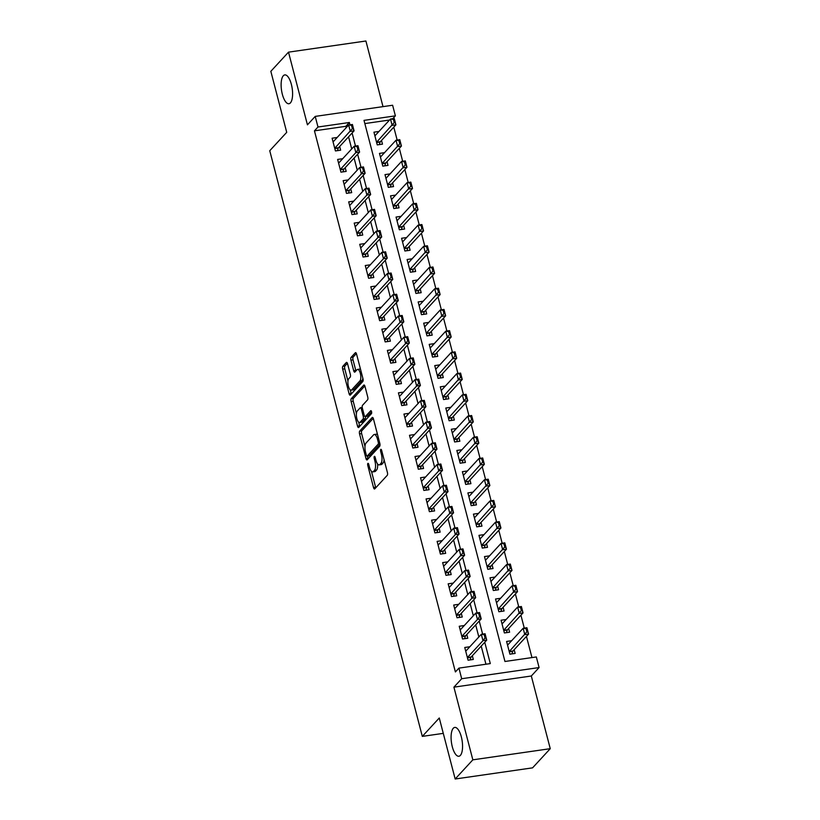 <?xml version="1.0" encoding="UTF-8"?>
<svg xmlns="http://www.w3.org/2000/svg" width="820" height="820" viewBox="0 0 820 820"><rect width="100%" height="100%" fill="white"/><g stroke="black" fill="none" stroke-linecap="round" stroke-linejoin="round"><path stroke-width="1.23" d="M367.862 463.423A1.568 0.584 -98.2 0 0 367.76 465.411L373.52 487.541A2.235 0.83 -98.2 0 0 374.535 488.997A2.235 0.83 -98.2 0 0 374.76 488.874L387.255 475.323A2.235 0.83 -98.2 0 0 387.409 472.494L381.638 450.364A1.568 0.584 -98.2 0 0 380.931 449.339A1.568 0.584 -98.2 0 0 380.777 449.432A1.568 0.584 -98.2 0 0 380.664 451.42L381.413 454.28A7.154 2.655 -98.2 0 1 380.931 463.351L379.885 464.479A7.154 2.655 -98.2 0 1 379.168 464.889A7.154 2.655 -98.2 0 1 375.929 460.225L375.181 457.355A1.568 0.584 -98.2 0 0 374.473 456.34A1.568 0.584 -98.2 0 0 374.32 456.432A1.568 0.584 -98.2 0 0 374.217 458.411L374.955 461.281A7.154 2.655 -98.2 0 1 374.473 470.352L373.438 471.479A7.154 2.655 -98.2 0 1 372.721 471.889A7.154 2.655 -98.2 0 1 369.471 467.226L368.733 464.356A1.568 0.584 -98.2 0 0 368.026 463.341A1.568 0.584 -98.2 0 0 367.862 463.423M290.393 102.91A14.565 5.412 -98.2 0 0 291.848 86.459A14.565 5.412 -98.2 0 0 284.776 74.907A14.565 5.412 -98.2 0 0 283.32 75.748A14.565 5.412 -98.2 0 0 281.865 92.199A14.565 5.412 -98.2 0 0 288.937 103.74A14.565 5.412 -98.2 0 0 290.393 102.91M460.358 755.415A14.565 5.412 -98.2 0 0 461.814 738.963A14.565 5.412 -98.2 0 0 454.741 727.412A14.565 5.412 -98.2 0 0 453.286 728.252A14.565 5.412 -98.2 0 0 451.83 744.703A14.565 5.412 -98.2 0 0 458.903 756.255A14.565 5.412 -98.2 0 0 460.358 755.415M347.577 363.824A2.235 0.83 -98.2 0 0 346.563 362.368A2.235 0.83 -98.2 0 0 346.337 362.491L342.832 366.294A2.235 0.83 -98.2 0 0 342.678 369.133L349.084 393.713A2.235 0.83 -98.2 0 0 350.099 395.168A2.235 0.83 -98.2 0 0 350.314 395.035L362.809 381.495A2.235 0.83 -98.2 0 0 362.963 378.655L356.556 354.086A2.235 0.83 -98.2 0 0 355.552 352.62A2.235 0.83 -98.2 0 0 355.327 352.754L351.093 357.346A2.235 0.83 -98.2 0 0 350.939 360.175L353.676 370.691A2.235 0.83 -98.2 0 0 354.691 372.157A2.235 0.83 -98.2 0 0 354.916 372.024L357.018 369.748A5.976 2.224 -98.2 0 1 357.612 369.41A5.976 2.224 -98.2 0 1 360.513 374.145A5.976 2.224 -98.2 0 1 359.918 380.89L351.698 389.808A5.976 2.224 -98.2 0 1 351.093 390.156A5.976 2.224 -98.2 0 1 348.192 385.42A5.976 2.224 -98.2 0 1 348.787 378.666L350.16 377.179A2.235 0.83 -98.2 0 0 350.314 374.34L347.577 363.824M346.183 127.705L345.825 126.321L314.449 130.841L317.986 127.008L315.218 116.399L392.616 105.247L395.383 115.856L364.008 120.376L504.956 661.484L536.331 656.953L539.088 667.562L461.691 678.724L458.933 668.115L490.309 663.595L484.753 642.275M455.172 779L472.843 759.832L550.251 748.68L532.569 767.848L455.172 779L439.274 717.992L422.31 736.391L269.749 150.726L286.723 132.327L270.836 71.319L288.507 52.152L307.438 124.835L315.218 116.399M550.251 748.68L531.319 675.998L453.911 687.16L472.843 759.832M453.911 687.16L461.691 678.724M314.449 130.841L455.397 671.949L458.933 668.115M359.703 431.074A2.235 0.83 -98.2 0 0 359.549 433.913L365.956 458.482A2.235 0.83 -98.2 0 0 366.97 459.948A2.235 0.83 -98.2 0 0 367.196 459.815L379.68 446.275A2.235 0.83 -98.2 0 0 379.834 443.435L373.438 418.856A2.235 0.83 -98.2 0 0 372.423 417.4A2.235 0.83 -98.2 0 0 372.198 417.523L359.703 431.074L361.794 430.777A2.235 0.83 -98.2 0 0 361.64 433.606L364.982 446.428M357.52 426.103L351.114 401.523A2.235 0.83 -98.2 0 1 351.267 398.684L363.762 385.144A2.235 0.83 -98.2 0 1 363.988 385.01A2.235 0.83 -98.2 0 1 365.002 386.466L367.739 396.993A2.235 0.83 -98.2 0 1 367.585 399.822L362.522 405.316A2.235 0.83 -98.2 0 0 362.368 408.155L364.183 415.135A2.235 0.83 -98.2 0 0 365.197 416.591A2.235 0.83 -98.2 0 0 365.423 416.457L370.702 410.738A1.568 0.584 -98.2 0 1 370.855 410.656A1.568 0.584 -98.2 0 1 371.614 411.896A1.568 0.584 -98.2 0 1 371.46 413.659L358.75 427.425A2.235 0.83 -98.2 0 1 358.535 427.558A2.235 0.83 -98.2 0 1 357.52 426.103L359.611 425.795L358.668 422.187M383.001 106.631L365.915 41L288.507 52.152M379.014 131.446L373.94 132.174L377.251 144.904L382.489 144.156L381.515 140.435M384.539 152.663L379.465 153.391L382.786 166.132L388.014 165.373L387.04 161.653M390.064 173.881L384.99 174.619L388.311 187.349L393.538 186.591L392.575 182.87M395.599 195.109L390.525 195.836L393.836 208.567L399.063 207.808L398.1 204.098M401.123 216.326L396.05 217.054L399.36 229.784L404.598 229.036L403.624 225.315M406.648 237.544L401.574 238.271L404.895 251.002L410.123 250.254L409.149 246.533M412.173 258.761L407.099 259.499L410.42 272.23L415.648 271.471L414.684 267.75M417.708 279.979L412.634 280.717L415.945 293.447L421.172 292.689L420.209 288.968M423.233 301.207L418.159 301.934L421.47 314.665L426.707 313.916L425.734 310.196M428.757 322.424L423.684 323.152L427.005 335.882L432.232 335.134L431.258 331.413M434.282 343.641L429.208 344.369L432.529 357.11L437.757 356.351L436.793 352.631M439.817 364.859L434.743 365.597L438.054 378.327L443.282 377.569L442.318 373.848M445.342 386.077L440.268 386.814L443.579 399.545L448.817 398.786L447.843 395.076M450.867 407.304L445.793 408.032L449.114 420.762L454.341 420.014L453.368 416.293M456.391 428.522L451.318 429.249L454.639 441.98L459.866 441.232L458.903 437.511M461.926 449.739L456.853 450.467L460.163 463.208L465.391 462.449L464.428 458.728M467.451 470.957L462.377 471.695L465.688 484.425L470.926 483.667L469.952 479.946M472.976 492.184L467.902 492.912L471.223 505.643L476.451 504.884L475.477 501.174M478.501 513.402L473.427 514.13L476.748 526.86L481.976 526.112L481.012 522.391M484.036 534.62L478.962 535.347L482.273 548.078L487.5 547.329L486.537 543.609M489.56 555.837L484.487 556.575L487.797 569.305L493.035 568.547L492.061 564.826M495.085 577.054L490.011 577.793L493.332 590.523L498.56 589.764L497.586 586.044M500.61 598.282L495.536 599.01L498.857 611.74L504.085 610.992L503.121 607.271M506.145 619.5L501.071 620.227L504.382 632.958L509.609 632.21L508.646 628.489M469.829 646.744L464.755 647.482L468.077 660.213L473.304 659.454L472.33 655.733M464.304 625.527L459.231 626.265L462.541 638.995L467.779 638.237L466.805 634.516M458.78 604.309L453.706 605.037L457.017 617.768L462.244 617.019L461.281 613.298M453.245 583.092L448.171 583.819L451.492 596.55L456.719 595.802L455.756 592.081M447.72 561.874L442.646 562.602L445.967 575.332L451.195 574.574L450.221 570.864M442.195 540.646L437.121 541.384L440.432 554.115L445.67 553.356L444.696 549.636M436.67 519.429L431.597 520.157L434.907 532.897L440.135 532.139L439.171 528.418M431.135 498.211L426.062 498.939L429.383 511.67L434.61 510.921L433.647 507.201M425.611 476.994L420.537 477.722L423.858 490.452L429.085 489.704L428.112 485.983M420.086 455.766L415.012 456.504L418.323 469.235L423.561 468.476L422.587 464.766M414.561 434.549L409.487 435.287L412.798 448.017L418.026 447.259L417.062 443.538M409.026 413.331L403.952 414.059L407.273 426.8L412.501 426.041L411.537 422.32M403.501 392.114L398.428 392.841L401.749 405.572L406.976 404.824L406.002 401.103M397.977 370.896L392.903 371.624L396.214 384.354L401.452 383.606L400.478 379.885M392.452 349.668L387.378 350.406L390.689 363.137L395.916 362.378L394.953 358.658M386.917 328.451L381.843 329.189L385.164 341.919L390.392 341.161L389.428 337.44M381.392 307.233L376.318 307.961L379.639 320.692L384.867 319.943L383.893 316.223M375.867 286.016L370.794 286.744L374.104 299.474L379.342 298.726L378.368 295.005M370.343 264.798L365.269 265.526L368.58 278.257L373.807 277.498L372.844 273.788M364.808 243.571L359.734 244.309L363.055 257.039L368.282 256.281L367.319 252.56M359.283 222.353L354.209 223.081L357.53 235.822L362.758 235.063L361.784 231.342M353.758 201.136L348.684 201.863L351.995 214.594L357.233 213.846L356.259 210.125M348.233 179.918L343.16 180.646L346.47 193.376L351.698 192.628L350.734 188.907M342.698 158.69L337.625 159.428L340.946 172.159L346.173 171.4L345.21 167.69M485.942 664.22L481.217 646.109M478.839 636.976L475.692 624.881M473.314 615.758L470.167 603.663M467.789 594.541L464.643 582.446M462.265 573.323L459.108 561.228M456.73 552.096L453.583 540.011M451.205 530.878L448.058 518.783M445.68 509.661L442.533 497.566M440.155 488.443L436.998 476.348M434.62 467.226L431.474 455.131M429.096 445.998L425.949 433.903M423.571 424.78L420.424 412.685M418.046 403.563L414.889 391.468M412.511 382.345L409.364 370.25M406.986 361.118L403.84 349.033M401.462 339.9L398.315 327.805M395.937 318.683L392.78 306.588M390.402 297.465L387.255 285.37M384.877 276.248L381.731 264.153M379.352 255.02L376.206 242.935M373.828 233.802L370.671 221.707M368.293 212.585L365.146 200.49M362.768 191.367L359.621 179.272M357.243 170.15L354.096 158.055M351.718 148.922L348.561 136.827M337.174 137.473L332.1 138.211L335.421 150.941L340.648 150.183L339.675 146.462M531.965 657.589L526.44 636.402M524.277 628.11L520.915 615.184M518.752 606.892L515.39 593.967M513.228 585.675L509.855 572.749M507.703 564.447L504.331 551.522M502.168 543.229L498.806 530.304M496.643 522.012L493.281 509.087M491.118 500.794L487.746 487.869M485.594 479.577L482.221 466.641M480.059 458.349L476.697 445.424M474.534 437.132L471.172 424.207M469.009 415.914L465.637 402.989M463.484 394.697L460.112 381.771M457.949 373.469L454.587 360.544M452.425 352.252L449.063 339.326M446.9 331.034L443.528 318.109M441.375 309.816L438.003 296.891M435.84 288.599L432.478 275.674M430.315 267.371L426.953 254.446M424.791 246.154L421.418 233.228M419.266 224.936L415.894 212.011M413.731 203.719L410.369 190.793M408.206 182.501L404.844 169.566M402.681 161.273L399.309 148.348M397.157 140.056L393.784 127.131M389.551 120.017L364.838 123.584M511.67 640.717L506.596 641.445L509.907 654.186L515.144 653.427L514.171 649.707M422.31 736.391L443.282 733.367M392.79 118.674L395.383 115.856M531.319 675.998L539.088 667.562M349.976 124.845L349.361 122.487L317.986 127.008M482.631 634.116L479.228 621.047M477.107 612.899L473.704 599.83M471.572 591.671L468.169 578.612M466.047 570.453L462.644 557.395M460.522 549.236L457.119 536.178M454.997 528.018L451.594 514.95M449.462 506.791L446.059 493.732M443.938 485.573L440.535 472.515M438.413 464.356L435.01 451.297M432.888 443.138L429.485 430.069M427.353 421.921L423.95 408.852M421.828 400.693L418.425 387.634M416.304 379.476L412.901 366.417M410.779 358.258L407.376 345.199M405.244 337.04L401.841 323.972M399.719 315.823L396.316 302.754M394.194 294.595L390.791 281.537M388.67 273.378L385.267 260.319M383.135 252.16L379.732 239.102M377.61 230.943L374.207 217.874M372.085 209.715L368.682 196.656M366.56 188.498L363.157 175.439M361.026 167.28L357.622 154.221M355.501 146.062L352.098 132.994M345.825 126.321L349.361 122.487M372.721 471.889L374.812 471.592A7.154 2.655 -98.2 0 0 375.529 471.182L373.438 471.479M377.569 463.946A7.154 2.655 -98.2 0 1 376.564 470.044L375.529 471.182M379.168 464.889L381.269 464.591A7.154 2.655 -98.2 0 0 381.976 464.181L379.885 464.479M384.067 459.671A7.154 2.655 -98.2 0 1 383.022 463.054L381.976 464.181M371.481 471.356L375.611 487.244A2.235 0.83 -98.2 0 0 375.785 487.767M373.264 418.333L361.794 430.777M367.503 456.094L368.047 458.185A2.235 0.83 -98.2 0 0 368.211 458.708M366.325 455.141A1.568 0.584 -98.2 0 0 367.042 456.166A1.568 0.584 -98.2 0 0 367.196 456.074L378.163 444.184A1.568 0.584 -98.2 0 0 378.266 442.195L377.477 439.182A7.154 2.655 -98.2 0 0 374.238 434.508A7.154 2.655 -98.2 0 0 373.52 434.918L366.027 443.046A7.154 2.655 -98.2 0 0 365.546 452.117L366.325 455.141M368.959 455.817A1.568 0.584 -98.2 0 0 369.133 455.858A1.568 0.584 -98.2 0 0 369.287 455.776L367.196 456.074M379.978 444.184L369.287 455.776M377.569 434.743A7.154 2.655 -98.2 0 0 376.329 434.21L374.238 434.508M356.413 413.536L353.205 401.216L351.114 401.523M364.828 385.943L353.358 398.387A2.235 0.83 -98.2 0 0 353.205 401.216M367.042 416.232A2.235 0.83 -98.2 0 0 367.288 416.283A2.235 0.83 -98.2 0 0 367.514 416.16L371.583 411.753M357.264 411.015A5.976 2.224 -98.2 0 0 356.669 417.769A5.976 2.224 -98.2 0 0 359.57 422.505A5.976 2.224 -98.2 0 0 360.164 422.156L363.065 419.02A2.235 0.83 -98.2 0 0 363.209 416.181L361.394 409.211A2.235 0.83 -98.2 0 0 360.38 407.745A2.235 0.83 -98.2 0 0 360.164 407.878L357.264 411.015M359.57 422.505L361.661 422.208A5.976 2.224 -98.2 0 0 362.255 421.859L360.164 422.156M365.433 416.55A2.235 0.83 -98.2 0 1 365.156 418.712L362.255 421.859M359.611 425.795A2.235 0.83 -98.2 0 0 359.775 426.318M351.093 390.156L353.184 389.848A5.976 2.224 -98.2 0 0 353.789 389.51L351.698 389.808M362.84 378.194A5.976 2.224 -98.2 0 1 362.01 380.593L353.789 389.51M360.544 369.379A5.976 2.224 -98.2 0 0 359.703 369.102L357.612 369.41M356.392 353.563L353.184 357.038A2.235 0.83 -98.2 0 0 353.03 359.877L355.767 370.394A2.235 0.83 -98.2 0 0 355.941 370.917M350.253 389.879L351.175 393.405A2.235 0.83 -98.2 0 0 351.339 393.928M347.403 363.301L344.923 365.997A2.235 0.83 -98.2 0 0 344.769 368.826L347.957 381.064M511.864 653.899L512.828 651.295A2.276 0.84 81.8 0 1 513.012 650.967L528.572 634.096L524.8 634.639L523.15 628.274L507.559 645.135A2.276 0.84 81.8 0 1 507.559 645.166M526.05 628.643L523.15 628.274L526.911 627.73L528.572 634.096L526.676 628.55L526.05 628.643L526.881 631.82L527.506 631.738M509.22 651.541A2.276 0.84 81.8 0 1 509.251 651.51L526.881 631.82M526.676 628.55L526.911 627.73M465.75 651.172A2.276 0.84 -98.2 0 1 465.729 651.203L481.309 634.301L485.071 633.757L486.731 640.123L471.172 656.994A2.276 0.84 -98.2 0 0 470.987 657.322L470.024 659.926M485.665 637.765L484.835 634.588L484.21 634.67L485.04 637.857L485.665 637.765L486.731 640.123L482.97 640.666L467.41 657.537A2.276 0.84 -98.2 0 0 467.39 657.568M485.04 637.857L482.97 640.666L481.309 634.301L484.21 634.67M485.071 633.757L484.835 634.588M506.34 632.681L507.303 630.078A2.276 0.84 81.8 0 1 507.488 629.739L523.047 612.878L519.275 613.422L517.615 607.056L502.065 623.918M520.526 607.425L517.615 607.056L521.387 606.513L523.047 612.878L521.151 607.333L520.526 607.425L521.356 610.603L521.981 610.51M503.695 630.313A2.276 0.84 81.8 0 1 503.726 630.283L521.356 610.603M521.151 607.333L521.387 606.513M500.815 611.464L501.768 608.86A2.276 0.84 81.8 0 1 501.963 608.522L517.512 591.661L513.75 592.204L512.09 585.839L496.5 602.7M514.991 586.208L512.09 585.839L515.862 585.295L517.512 591.661L515.626 586.115L514.991 586.208L515.821 589.385L516.457 589.293M498.17 609.096A2.276 0.84 81.8 0 1 498.191 609.065L515.821 589.385M515.626 586.115L515.862 585.295M495.28 590.236L496.243 587.632A2.276 0.84 81.8 0 1 496.428 587.304L511.987 570.433L508.226 570.976L506.565 564.611L490.975 581.482M509.466 564.98L506.565 564.611L510.327 564.068L511.987 570.433L510.091 564.888L509.466 564.98L510.296 568.168L510.921 568.076M492.635 587.878A2.276 0.84 81.8 0 1 492.666 587.848L510.296 568.168M510.091 564.888L510.327 564.068M485.491 560.255L485.45 560.255A2.276 0.84 81.8 0 0 485.481 560.265L501.04 543.393L504.802 542.85L506.463 549.216L502.691 549.759L501.04 543.393L503.941 543.762L504.771 546.95L505.397 546.858L504.566 543.67L503.941 543.762M489.755 569.018L490.719 566.415A2.276 0.84 81.8 0 1 490.903 566.087L506.463 549.216L505.397 546.858M487.111 566.661A2.276 0.84 81.8 0 1 487.141 566.63L504.771 546.95M504.566 543.67L504.802 542.85M460.225 629.955A2.276 0.84 -98.2 0 1 460.194 629.975L475.784 613.083L479.546 612.54L481.207 618.905L465.647 635.777A2.276 0.84 -98.2 0 0 465.463 636.105L464.499 638.708M480.141 616.548L479.31 613.36L478.685 613.452L479.515 616.64L480.141 616.548L481.207 618.905L477.445 619.448L461.885 636.32A2.276 0.84 -98.2 0 0 461.855 636.351M479.515 616.64L477.445 619.448L475.784 613.083L478.685 613.452M479.546 612.54L479.31 613.36M454.659 608.727L470.26 591.866L474.021 591.322L475.682 597.688L460.122 614.559A2.276 0.84 -98.2 0 0 459.938 614.887L458.974 617.491M474.616 595.33L473.786 592.143L473.16 592.235L473.991 595.412L474.616 595.33L475.682 597.688L471.91 598.231L456.361 615.092A2.276 0.84 -98.2 0 0 456.33 615.123M473.991 595.412L471.91 598.231L470.26 591.866L473.16 592.235M474.021 591.322L473.786 592.143M467.625 571.017L468.456 574.195L469.091 574.102L468.261 570.925L464.725 570.648L468.497 570.105L470.147 576.47L466.385 577.014L464.725 570.648L449.175 587.509A2.276 0.84 -98.2 0 0 449.175 587.509L449.175 587.499M469.091 574.102L470.147 576.47L454.598 593.332A2.276 0.84 -98.2 0 0 454.403 593.67L453.45 596.273M468.456 574.195L450.826 593.875A2.276 0.84 -98.2 0 0 450.805 593.905M468.497 570.105L468.261 570.925M462.101 549.789L462.931 552.977L463.556 552.885L462.726 549.707L459.2 549.431L462.962 548.887L464.622 555.253L460.86 555.796L459.2 549.431L443.64 566.292A2.276 0.84 -98.2 0 0 443.64 566.292L443.651 566.282M463.556 552.885L464.622 555.253L449.063 572.114A2.276 0.84 -98.2 0 0 448.878 572.442L447.915 575.056M462.931 552.977L445.301 572.657A2.276 0.84 -98.2 0 0 445.28 572.688M462.962 548.887L462.726 549.707M479.966 539.027L479.915 539.037A2.276 0.84 81.8 0 0 479.956 539.037L495.505 522.176L499.277 521.633L500.938 527.998L497.166 528.541L495.505 522.176L498.416 522.545L499.247 525.722L499.872 525.64L499.042 522.453L498.416 522.545M484.23 547.801L485.194 545.197A2.276 0.84 81.8 0 1 485.378 544.87L500.938 527.998L499.872 525.64M481.586 545.433A2.276 0.84 81.8 0 1 481.617 545.403L499.247 525.722M499.042 522.453L499.277 521.633M438.085 545.095A2.276 0.84 -98.2 0 0 438.116 545.074L453.675 528.203L457.437 527.66L459.097 534.025L443.538 550.896A2.276 0.84 -98.2 0 0 443.353 551.224L442.39 553.828M458.031 531.668L457.201 528.48L456.576 528.572L457.406 531.76L458.031 531.668L459.097 534.025L455.336 534.568L439.776 551.44A2.276 0.84 -98.2 0 0 439.745 551.47M457.406 531.76L455.336 534.568L453.675 528.203L456.576 528.572M457.437 527.66L457.201 528.48M478.706 526.583L479.659 523.98A2.276 0.84 81.8 0 1 479.854 523.642L495.403 506.78L491.641 507.324L489.981 500.958L474.431 517.82A2.276 0.84 81.8 0 1 474.401 517.851L474.39 517.82M492.881 501.327L489.981 500.958L493.753 500.415L495.403 506.78L493.517 501.235L492.881 501.327L493.712 504.505L494.347 504.413M476.061 524.216A2.276 0.84 81.8 0 1 476.082 524.185L493.712 504.505M493.517 501.235L493.753 500.415M432.56 523.877A2.276 0.84 -98.2 0 0 432.591 523.857L448.15 506.985L451.912 506.442L453.573 512.808L438.013 529.679A2.276 0.84 -98.2 0 0 437.829 530.007L436.865 532.611M452.507 510.45L451.676 507.262L451.051 507.354L451.881 510.542L452.507 510.45L453.573 512.808L449.801 513.351L434.251 530.222A2.276 0.84 -98.2 0 0 434.221 530.253L438.013 529.679M451.881 510.542L449.801 513.351L448.15 506.985L451.051 507.354M451.912 506.442L451.676 507.262M468.907 496.592L468.866 496.602A2.276 0.84 81.8 0 1 468.876 496.633L484.456 479.731L488.218 479.198L489.878 485.563L486.116 486.106L484.456 479.731L487.357 480.1L488.187 483.287L488.812 483.195L487.982 480.018L487.357 480.1M473.171 505.366L474.134 502.752A2.276 0.84 81.8 0 1 474.319 502.424L489.878 485.563L488.812 483.195M470.526 502.998A2.276 0.84 81.8 0 1 470.557 502.967L488.187 483.287M487.982 480.018L488.218 479.198M427.025 502.629L442.615 485.768L446.387 485.225L448.038 491.59L432.488 508.451A2.276 0.84 -98.2 0 0 432.294 508.789L431.34 511.393M446.982 489.232L446.152 486.045L445.516 486.137L446.346 489.314L446.982 489.232L448.038 491.59L444.276 492.133L428.716 508.994A2.276 0.84 -98.2 0 0 428.696 509.025L432.488 508.451M446.346 489.314L444.276 492.133L442.615 485.768L445.516 486.137M446.387 485.225L446.152 486.045M463.382 475.374L463.341 475.374A2.276 0.84 81.8 0 1 463.341 475.405L478.931 458.513L482.693 457.97L484.353 464.335L480.581 464.878L478.931 458.513L481.832 458.882L482.662 462.07L483.287 461.978L482.457 458.79L481.832 458.882M467.646 484.138L468.609 481.535A2.276 0.84 81.8 0 1 468.794 481.207L484.353 464.335L483.287 461.978M465.001 481.781A2.276 0.84 81.8 0 1 465.032 481.75L482.662 462.07M482.457 458.79L482.693 457.97M421.5 481.412L437.091 464.55L440.852 464.007L442.513 470.372L426.953 487.234A2.276 0.84 -98.2 0 0 426.769 487.572L425.805 490.175M441.447 468.005L440.617 464.827L439.991 464.919L440.822 468.097L441.447 468.005L442.513 470.372L438.751 470.916L423.192 487.777A2.276 0.84 -98.2 0 0 423.171 487.808L426.953 487.234M440.822 468.097L438.751 470.916L437.091 464.55L439.991 464.919M440.852 464.007L440.617 464.827M457.857 454.157L457.806 454.157A2.276 0.84 81.8 0 0 457.847 454.167L473.396 437.296L477.168 436.752L478.829 443.118L475.057 443.661L473.396 437.296L476.307 437.665L477.137 440.852L477.763 440.76L476.932 437.572L476.307 437.665M462.121 462.921L463.085 460.317A2.276 0.84 81.8 0 1 463.269 459.989L478.829 443.118L477.763 440.76M459.477 460.563A2.276 0.84 81.8 0 1 459.507 460.532L477.137 440.852M476.932 437.572L477.168 436.752M415.976 460.225A2.276 0.84 -98.2 0 0 416.006 460.194L431.566 443.323L435.328 442.779L436.988 449.155L421.429 466.016A2.276 0.84 -98.2 0 0 421.244 466.344L420.281 468.948M435.922 446.787L435.092 443.61L434.467 443.692L435.297 446.88L435.922 446.787L436.988 449.155L433.226 449.688L417.667 466.559A2.276 0.84 -98.2 0 0 417.636 466.59M435.297 446.88L433.226 449.688L431.566 443.323L434.467 443.692M435.328 442.779L435.092 443.61M452.322 432.929L452.281 432.939A2.276 0.84 81.8 0 0 452.322 432.939L467.871 416.078L471.643 415.535L473.294 421.9L469.532 422.443L467.871 416.078L470.772 416.447L471.602 419.625L472.238 419.543L471.408 416.355L470.772 416.447M456.596 441.703L457.55 439.1A2.276 0.84 81.8 0 1 457.744 438.761L473.294 421.9L472.238 419.543M457.744 438.761L453.972 439.305A2.276 0.84 81.8 0 1 453.972 439.305L471.602 419.625M471.408 416.355L471.643 415.535M410.482 438.977L426.041 422.105L429.803 421.562L431.463 427.927L415.904 444.799A2.276 0.84 -98.2 0 0 415.719 445.127L414.756 447.73M430.397 425.57L429.567 422.382L428.942 422.474L429.772 425.662L430.397 425.57L431.463 427.927L427.691 428.47L412.142 445.342A2.276 0.84 -98.2 0 0 412.111 445.373M429.772 425.662L427.691 428.47L426.041 422.105L428.942 422.474M429.803 421.562L429.567 422.382M446.797 411.712L446.756 411.722A2.276 0.84 81.8 0 0 446.787 411.722L462.347 394.861L466.108 394.317L467.769 400.683L464.007 401.226L462.347 394.861L465.247 395.23L466.078 398.407L466.703 398.315L465.873 395.137L465.247 395.23M451.061 420.486L452.025 417.882A2.276 0.84 81.8 0 1 452.209 417.544L467.769 400.683L466.703 398.315M452.209 417.544L448.448 418.087A2.276 0.84 81.8 0 1 448.448 418.087L466.078 398.407M465.873 395.137L466.108 394.317M404.916 417.749L420.506 400.888L424.278 400.344L425.928 406.71L410.379 423.581A2.276 0.84 -98.2 0 0 410.184 423.909L409.231 426.513M424.873 404.352L424.042 401.164L423.407 401.257L424.237 404.434L424.873 404.352L425.928 406.71L422.167 407.253L406.607 424.124A2.276 0.84 -98.2 0 0 406.587 424.155M424.237 404.434L422.167 407.253L420.506 400.888L423.407 401.257M424.278 400.344L424.042 401.164M441.273 390.494L441.232 390.505A2.276 0.84 81.8 0 0 441.262 390.505L456.822 373.633L460.584 373.09L462.244 379.465L458.472 379.998L456.822 373.633L459.723 374.002L460.553 377.19L461.178 377.097L460.348 373.92L459.723 374.002M445.537 399.258L446.5 396.654A2.276 0.84 81.8 0 1 446.685 396.327L462.244 379.465L461.178 377.097M446.685 396.327L442.923 396.87A2.276 0.84 81.8 0 1 442.923 396.87L460.553 377.19M460.348 373.92L460.584 373.09M399.391 396.531L414.981 379.67L418.743 379.127L420.404 385.492L404.844 402.353A2.276 0.84 -98.2 0 0 404.66 402.692L403.696 405.295M419.338 383.124L418.507 379.947L417.882 380.039L418.712 383.217L419.338 383.124L420.404 385.492L416.642 386.035L401.082 402.897A2.276 0.84 -98.2 0 0 401.062 402.928M418.712 383.217L416.642 386.035L414.981 379.67L417.882 380.039M418.743 379.127L418.507 379.947M393.866 375.314L409.457 358.453L413.218 357.909L414.879 364.275L399.319 381.136A2.276 0.84 -98.2 0 0 399.135 381.474L398.171 384.078M413.813 361.907L412.983 358.729L412.357 358.822L413.188 361.999L413.813 361.907L414.879 364.275L411.117 364.818L395.558 381.679A2.276 0.84 -98.2 0 0 395.527 381.71M413.188 361.999L411.117 364.818L409.457 358.453L412.357 358.822M413.218 357.909L412.983 358.729M388.332 354.096L403.932 337.225L407.694 336.682L409.354 343.047L393.795 359.918A2.276 0.84 -98.2 0 0 393.61 360.246L392.647 362.85M408.288 340.689L407.458 337.502L406.833 337.594L407.663 340.782L408.288 340.689L409.354 343.047L405.582 343.59L390.033 360.462A2.276 0.84 -98.2 0 0 390.002 360.492M407.663 340.782L405.582 343.59L403.932 337.225L406.833 337.594M407.694 336.682L407.458 337.502M435.738 369.287A2.276 0.84 81.8 0 1 435.707 369.308L451.287 352.415L455.059 351.872L456.719 358.237L452.947 358.781L451.287 352.415L454.198 352.784L455.028 355.972L455.654 355.88L454.823 352.692L454.198 352.784M440.012 378.04L440.976 375.437A2.276 0.84 81.8 0 1 441.16 375.109L456.719 358.237L455.654 355.88M437.367 375.683A2.276 0.84 81.8 0 1 437.398 375.652L455.028 355.972M454.823 352.692L455.059 351.872M434.487 356.823L435.44 354.219A2.276 0.84 81.8 0 1 435.635 353.891L451.184 337.02L447.423 337.563L445.762 331.198L430.172 348.059A2.276 0.84 81.8 0 1 430.182 348.09M448.663 331.567L445.762 331.198L449.534 330.655L451.184 337.02L449.298 331.475L448.663 331.567L449.493 334.744L450.129 334.662M431.843 354.465A2.276 0.84 81.8 0 1 431.863 354.435L449.493 334.744M449.298 331.475L449.534 330.655M428.952 335.606L429.916 333.002A2.276 0.84 81.8 0 1 430.1 332.664L445.66 315.803L441.898 316.346L440.237 309.981L424.678 326.842M443.138 310.349L440.237 309.981L443.999 309.437L445.66 315.803L443.763 310.257L443.138 310.349L443.968 313.527L444.594 313.435M426.308 333.238A2.276 0.84 81.8 0 1 426.338 333.207L443.968 313.527M443.763 310.257L443.999 309.437M382.807 332.869L398.397 316.007L402.169 315.464L403.819 321.829L388.27 338.701A2.276 0.84 -98.2 0 0 388.075 339.029L387.122 341.632M402.763 319.472L401.933 316.284L401.298 316.377L402.128 319.564L402.763 319.472L403.819 321.829L400.058 322.373L384.498 339.244A2.276 0.84 -98.2 0 0 384.477 339.275M402.128 319.564L400.058 322.373L398.397 316.007L401.298 316.377M402.169 315.464L401.933 316.284M423.428 314.388L424.391 311.784A2.276 0.84 81.8 0 1 424.575 311.446L440.135 294.585L436.363 295.128L434.713 288.763L419.122 305.624M437.613 289.132L434.713 288.763L438.474 288.22L440.135 294.585L438.239 289.04L437.613 289.132L438.444 292.309L439.069 292.217M420.783 312.02A2.276 0.84 81.8 0 1 420.814 311.989L438.444 292.309M438.239 289.04L438.474 288.22M377.292 311.682A2.276 0.84 -98.2 0 0 377.313 311.651L392.872 294.79L396.634 294.247L398.294 300.612L382.735 317.483A2.276 0.84 -98.2 0 0 382.55 317.811L381.587 320.415M397.228 298.255L396.398 295.067L395.773 295.159L396.603 298.337L397.228 298.255L398.294 300.612L394.533 301.155L378.973 318.016A2.276 0.84 -98.2 0 0 378.953 318.047M396.603 298.337L394.533 301.155L392.872 294.79L395.773 295.159M396.634 294.247L396.398 295.067M417.903 293.16L418.866 290.557A2.276 0.84 81.8 0 1 419.051 290.229L434.61 273.357L430.838 273.901L429.178 267.535L413.587 284.407M432.089 267.904L429.178 267.535L432.95 266.992L434.61 273.357L432.714 267.812L432.089 267.904L432.919 271.092L433.544 271M419.051 290.229L415.289 290.772A2.276 0.84 81.8 0 1 415.289 290.772L432.919 271.092M432.714 267.812L432.95 266.992M371.788 290.434L387.347 273.572L391.109 273.029L392.77 279.394L377.21 296.256A2.276 0.84 -98.2 0 0 377.026 296.594L376.062 299.197M391.704 277.027L390.873 273.849L390.248 273.941L391.078 277.119L391.704 277.027L392.77 279.394L389.008 279.938L373.448 296.799A2.276 0.84 -98.2 0 0 373.418 296.83M391.078 277.119L389.008 279.938L387.347 273.572L390.248 273.941M391.109 273.029L390.873 273.849M412.378 271.943L413.331 269.339A2.276 0.84 81.8 0 1 413.526 269.011L429.075 252.14L425.313 252.683L423.653 246.318L408.063 263.179M426.554 246.687L423.653 246.318L427.425 245.774L429.075 252.14L427.189 246.594L426.554 246.687L427.384 249.874L428.019 249.782M413.526 269.011L409.754 269.555A2.276 0.84 81.8 0 1 409.754 269.555L427.384 249.874M427.189 246.594L427.425 245.774M366.222 269.216L381.823 252.345L385.584 251.812L387.245 258.177L371.685 275.038A2.276 0.84 -98.2 0 0 371.501 275.366L370.537 277.98M386.179 255.809L385.349 252.632L384.723 252.714L385.554 255.901L386.179 255.809L387.245 258.177L383.473 258.72L367.924 275.582A2.276 0.84 -98.2 0 0 367.893 275.612M385.554 255.901L383.473 258.72L381.823 252.345L384.723 252.714M385.584 251.812L385.349 252.632M406.843 250.725L407.806 248.122A2.276 0.84 81.8 0 1 407.991 247.794L423.55 230.922L419.789 231.465L418.128 225.1L402.538 241.961M421.029 225.469L418.128 225.1L421.89 224.557L423.55 230.922L421.654 225.377L421.029 225.469L421.859 228.647L422.484 228.565M404.198 248.357A2.276 0.84 81.8 0 1 404.229 248.327L421.859 228.647M421.654 225.377L421.89 224.557M360.738 247.999A2.276 0.84 -98.2 0 1 360.708 248.019L376.288 231.127L380.06 230.584L381.71 236.949L366.161 253.821A2.276 0.84 -98.2 0 0 365.966 254.149L365.013 256.752M380.654 234.592L379.824 231.404L379.188 231.496L380.019 234.684L380.654 234.592L381.71 236.949L377.948 237.492L362.389 254.364A2.276 0.84 -98.2 0 0 362.368 254.395M380.019 234.684L377.948 237.492L376.288 231.127L379.188 231.496M380.06 230.584L379.824 231.404M401.318 229.508L402.282 226.904A2.276 0.84 81.8 0 1 402.466 226.566L418.026 209.705L414.254 210.248L412.603 203.883L397.013 220.744A2.276 0.84 81.8 0 1 397.013 220.775M415.504 204.252L412.603 203.883L416.365 203.339L418.026 209.705L416.13 204.159L415.504 204.252L416.334 207.429L416.96 207.337M398.674 227.14A2.276 0.84 81.8 0 1 398.704 227.109L416.334 207.429M416.13 204.159L416.365 203.339M355.203 226.781A2.276 0.84 -98.2 0 1 355.183 226.802L370.763 209.91L374.525 209.366L376.185 215.732L360.626 232.603A2.276 0.84 -98.2 0 0 360.441 232.931L359.478 235.535M375.119 213.374L374.289 210.186L373.664 210.279L374.494 213.466L375.119 213.374L376.185 215.732L372.423 216.275L356.864 233.146A2.276 0.84 -98.2 0 0 356.843 233.177M374.494 213.466L372.423 216.275L370.763 209.91L373.664 210.279M374.525 209.366L374.289 210.186M395.793 208.29L396.757 205.676A2.276 0.84 81.8 0 1 396.941 205.348L412.501 188.487L408.729 189.03L407.068 182.655L391.519 199.526M409.979 183.024L407.068 182.655L410.84 182.122L412.501 188.487L410.605 182.942L409.979 183.024L410.81 186.212L411.435 186.119M393.149 205.922A2.276 0.84 81.8 0 1 393.18 205.892L410.81 186.212M410.605 182.942L410.84 182.122M349.679 205.553A2.276 0.84 -98.2 0 1 349.648 205.584L365.238 188.692L369 188.149L370.66 194.514L355.101 211.375A2.276 0.84 -98.2 0 0 354.916 211.714L353.953 214.317M369.594 192.157L368.764 188.969L368.139 189.061L368.969 192.239L369.594 192.157L370.66 194.514L366.899 195.058L351.339 211.919A2.276 0.84 -98.2 0 0 351.308 211.949M368.969 192.239L366.899 195.058L365.238 188.692L368.139 189.061M369 188.149L368.764 188.969M390.269 187.062L391.222 184.459A2.276 0.84 81.8 0 1 391.417 184.131L406.966 167.26L403.204 167.803L401.544 161.438L385.984 178.309M404.444 161.806L401.544 161.438L405.316 160.894L406.966 167.26L405.08 161.714L404.444 161.806L405.275 164.994L405.91 164.902M387.624 184.705A2.276 0.84 81.8 0 1 387.645 184.674L405.275 164.994M405.08 161.714L405.316 160.894M344.113 184.336L359.713 167.475L363.475 166.931L365.136 173.297L349.576 190.158A2.276 0.84 -98.2 0 0 349.392 190.496L348.428 193.1M364.07 170.929L363.239 167.751L362.614 167.844L363.444 171.021L364.07 170.929L365.136 173.297L361.364 173.84L345.814 190.701A2.276 0.84 -98.2 0 0 345.784 190.732M363.444 171.021L361.364 173.84L359.713 167.475L362.614 167.844M363.475 166.931L363.239 167.751M384.734 165.845L385.697 163.241A2.276 0.84 81.8 0 1 385.882 162.913L401.441 146.042L397.679 146.585L396.019 140.22L380.429 157.081M398.92 140.589L396.019 140.22L399.781 139.677L401.441 146.042L399.545 140.497L398.92 140.589L399.75 143.777L400.375 143.684M382.089 163.487A2.276 0.84 81.8 0 1 382.12 163.457L399.75 143.777M399.545 140.497L399.781 139.677M338.598 163.149A2.276 0.84 -98.2 0 0 338.629 163.118L354.178 146.247L357.95 145.704L359.601 152.079L344.051 168.94A2.276 0.84 -98.2 0 0 343.857 169.268L342.904 171.872M358.545 149.712L357.715 146.534L357.079 146.616L357.909 149.804L358.545 149.712L359.601 152.079L355.839 152.612L340.279 169.484A2.276 0.84 -98.2 0 0 340.259 169.514M357.909 149.804L355.839 152.612L354.178 146.247L357.079 146.616M357.95 145.704L357.715 146.534M379.209 144.627L380.172 142.024A2.276 0.84 81.8 0 1 380.357 141.686L395.916 124.824L392.144 125.368L390.494 119.002L374.904 135.864M393.395 119.371L390.494 119.002L394.256 118.459L395.916 124.824L394.02 119.279L393.395 119.371L394.225 122.549L394.851 122.467M376.564 142.26A2.276 0.84 81.8 0 1 376.595 142.229L394.225 122.549M394.02 119.279L394.256 118.459M351.554 125.398L352.385 128.586L353.01 128.494L352.18 125.306L348.654 125.029L352.415 124.486L354.076 130.851L350.314 131.395L348.654 125.029L333.094 141.901A2.276 0.84 -98.2 0 0 333.094 141.901L333.104 141.891M353.01 128.494L354.076 130.851L338.516 147.723A2.276 0.84 -98.2 0 0 338.332 148.051L337.368 150.654M352.385 128.586L334.755 148.266A2.276 0.84 -98.2 0 0 334.734 148.297M352.415 124.486L352.18 125.306M368.959 465.237L367.76 465.411M381.874 451.246L380.664 451.42M375.416 458.236L374.217 458.411M376.564 470.044L374.473 470.352M376.185 461.096L374.955 461.281M383.022 463.054L380.931 463.351M382.612 454.106L381.413 454.28M375.611 487.244L373.52 487.541M368.047 458.185L365.956 458.482M361.64 433.606L359.549 433.913M379.937 443.928L378.163 444.184M379.465 442.021L378.266 442.195M378.686 439.007L377.477 439.182M353.358 398.387L351.267 398.684M367.514 416.16L365.423 416.457M365.156 418.712L363.065 419.02M364.51 415.996L363.209 416.181M362.594 409.036L361.394 409.211M362.01 380.593L359.918 380.89M355.767 370.394L353.676 370.691M353.03 359.877L350.939 360.175M353.184 357.038L351.093 357.346M351.175 393.405L349.084 393.713M344.769 368.826L342.678 369.133M344.923 365.997L342.832 366.294M513.012 650.967L509.251 651.51M512.828 651.295L509.292 651.808M467.451 657.835L470.987 657.322M467.41 657.537L471.172 656.994M507.488 629.739L503.726 630.283M507.303 630.078L503.767 630.58M501.963 608.522L498.191 609.065M501.768 608.86L498.242 609.362M496.428 587.304L492.666 587.848M496.243 587.632L492.707 588.145M490.903 566.087L487.141 566.63M490.719 566.415L487.182 566.928M461.926 636.617L465.463 636.105M461.885 636.32L465.647 635.777M456.402 615.4L459.938 614.887M456.361 615.092L460.122 614.559M450.877 594.172L454.403 593.67M450.826 593.875L454.598 593.332M445.342 572.954L448.878 572.442M445.301 572.657L449.063 572.114M485.378 544.87L481.617 545.403M485.194 545.197L481.658 545.71M439.817 551.737L443.353 551.224M439.776 551.44L443.538 550.896M479.854 523.642L476.082 524.185M479.659 523.98L476.133 524.482M434.292 530.519L437.829 530.007M474.319 502.424L470.557 502.967M474.134 502.752L470.598 503.265M428.768 509.302L432.294 508.789M468.794 481.207L465.032 481.75M468.609 481.535L465.073 482.047M423.233 488.074L426.769 487.572M463.269 459.989L459.507 460.532M463.085 460.317L459.548 460.83M417.708 466.857L421.244 466.344M417.667 466.559L421.429 466.016M457.55 439.1L454.024 439.612M412.183 445.639L415.719 445.127M412.142 445.342L415.904 444.799M452.025 417.882L448.489 418.384M406.658 424.422L410.184 423.909M406.607 424.124L410.379 423.581M446.5 396.654L442.964 397.167M401.123 403.194L404.66 402.692M401.082 402.897L404.844 402.353M395.599 381.976L399.135 381.474M395.558 381.679L399.319 381.136M390.074 360.759L393.61 360.246M390.033 360.462L393.795 359.918M441.16 375.109L437.398 375.652M440.976 375.437L437.439 375.949M435.635 353.891L431.863 354.435M435.44 354.219L431.914 354.732M430.1 332.664L426.338 333.207M429.916 333.002L426.38 333.504M384.549 339.541L388.075 339.029M384.498 339.244L388.27 338.701M424.575 311.446L420.814 311.989M424.391 311.784L420.855 312.287M379.014 318.324L382.55 317.811M378.973 318.016L382.735 317.483M418.866 290.557L415.33 291.069M373.489 297.096L377.026 296.594M373.448 296.799L377.21 296.256M413.331 269.339L409.805 269.852M367.965 275.879L371.501 275.366M367.924 275.582L371.685 275.038M407.991 247.794L404.229 248.327M407.806 248.122L404.27 248.634M362.44 254.661L365.966 254.149M362.389 254.364L366.161 253.821M402.466 226.566L398.704 227.109M402.282 226.904L398.745 227.406M356.905 233.444L360.441 232.931M356.864 233.146L360.626 232.603M396.941 205.348L393.18 205.892M396.757 205.676L393.221 206.189M351.38 212.226L354.916 211.714M351.339 211.919L355.101 211.375M391.417 184.131L387.645 184.674M391.222 184.459L387.696 184.971M345.856 190.998L349.392 190.496M345.814 190.701L349.576 190.158M385.882 162.913L382.12 163.457M385.697 163.241L382.161 163.754M340.331 169.781L343.857 169.268M340.279 169.484L344.051 168.94M380.357 141.686L376.595 142.229M380.172 142.024L376.636 142.536M334.796 148.563L338.332 148.051M334.755 148.266L338.516 147.723M369.133 455.858L367.042 456.166M367.288 416.283L365.197 416.591M362.235 407.478L360.38 407.745"/></g></svg>
